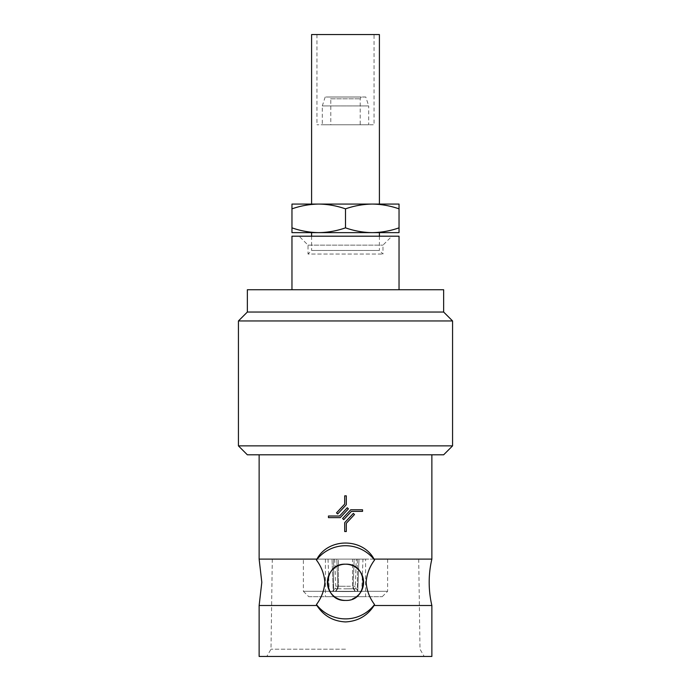 <?xml version="1.0" encoding="UTF-8"?>
<svg xmlns="http://www.w3.org/2000/svg" width="691" height="691" viewBox="0 0 691 691"><rect width="100%" height="100%" fill="white"/><g stroke="black" fill="none" stroke-linecap="round" stroke-linejoin="round"><path stroke-width="0.52" stroke-dasharray="3.46 2.59" d="M259.134 605.506L316.919 605.506L316.452 604.539A36.58 36.58 0 0 0 374.548 604.539L374.081 605.506L431.866 605.506M431.866 559.105L374.081 559.105L374.548 560.064A36.58 36.58 0 0 0 316.452 560.064C321.419 566.689 324.226 574.1 324.865 582.306C324.243 590.46 321.436 597.87 316.452 604.539M374.548 604.539C369.573 597.905 366.766 590.494 366.135 582.306C366.783 574.083 369.59 566.672 374.548 560.064M365.798 97.008L325.202 97.008L365.798 97.008L368.7 105.93L322.3 105.93L322.3 124.76L368.7 124.76L322.3 124.76M325.202 97.008L322.3 105.93L368.7 105.93L368.7 124.76M361.255 97.008L360.218 98.796L360.218 124.76L330.782 124.76L330.782 98.796L360.218 98.796L330.782 98.796L329.745 97.008L361.255 97.008L329.745 97.008M330.782 124.76L360.218 124.76M311.598 204.078L379.402 204.078L311.598 204.078M374.056 34.55L316.944 34.55L374.056 34.55L374.056 124.76L316.944 124.76L374.056 124.76M316.944 34.55L316.944 124.76M353.308 588.741L355.122 591.332A16.506 0.631 0 0 1 345.5 591.453A16.506 0.631 0 0 1 335.878 591.332A16.506 0.631 0 0 0 355.122 591.332L353.308 588.741L352.557 586.193L353.308 588.741A13.984 0.536 0 0 1 345.5 588.836A13.984 0.536 0 0 0 353.308 588.741M345.5 559.105L333.641 559.105L333.641 591.418A19.633 0.743 0 0 0 357.359 591.418L355.122 591.332L357.359 591.418A19.633 0.743 0 0 1 345.5 591.574A19.633 0.743 0 0 1 333.641 591.418L335.878 591.332L333.641 591.418L333.641 559.105L352.557 559.105L352.557 586.193A12.939 0.492 180 0 1 345.5 586.27A12.939 0.492 180 0 0 352.557 586.193L352.557 559.105L357.359 559.105L272.297 559.105L345.5 559.105M334.72 559.105L335.757 586.27L337.847 586.193L336.819 559.105C334.055 559.105 334.055 559.105 336.819 559.105C334.055 559.105 334.055 559.105 336.819 559.105L332.017 559.105C326.774 559.105 326.774 559.105 332.017 559.105C326.774 559.105 326.774 559.105 332.017 559.105L336.819 559.105L337.847 586.193L335.757 586.27A3.567 3.567 0 0 1 334.807 588.836L337.191 588.741L335.472 591.332L332.38 591.453L335.472 591.332L337.191 588.741L337.847 586.193L337.191 588.741L334.807 588.836L332.38 591.453M338.443 586.193L337.692 588.741L335.878 591.332L337.692 588.741L338.443 586.193A12.939 0.492 180 0 0 345.5 586.27A12.939 0.492 180 0 1 338.443 586.193L338.443 559.105L333.641 559.105L357.359 559.105L338.443 559.105L338.443 586.193M356.28 559.105L354.181 559.105L353.153 586.193L353.809 588.741L355.528 591.332L358.62 591.453L355.528 591.332L353.809 588.741L353.153 586.193L355.243 586.27L353.153 586.193L354.181 559.105L356.28 559.105L355.243 586.27L356.193 588.836L358.62 591.453M362.974 559.105L358.983 559.105L357.757 591.418L355.528 591.332L361.739 591.574L357.757 591.418L358.983 559.105L362.974 559.105L361.739 591.574M379.402 236.201L379.402 250.479L311.598 250.479L308.022 254.046L382.978 254.046L308.022 254.046L308.022 245.124L299.099 236.201L391.901 236.201L299.099 236.201M311.598 236.201L311.598 250.479L379.402 250.479L382.978 254.046L382.978 245.124L391.901 236.201M379.402 232.634L311.598 232.634L379.402 232.634M308.739 596.67L382.261 596.67L308.739 596.67L303.384 591.315L387.616 591.315L303.384 591.315L303.384 559.105L387.616 559.105L303.384 559.105M382.261 596.67L387.616 591.315L387.616 559.105M365.574 559.105L325.426 559.105L365.574 559.105L365.574 596.67L325.426 596.67L365.574 596.67M325.426 559.105L325.426 596.67M308.022 245.124L382.978 245.124L308.022 245.124M345.5 656.45L266.804 656.45L345.5 656.45M345.5 649.186L270.993 649.186L345.5 649.186M316.919 605.506C323.578 615.802 333.105 621.278 345.5 621.926C357.895 621.278 367.422 615.802 374.081 605.506M339.557 516.013L328.458 516.013L328.458 517.619L340.257 517.619L348.428 508.852L347.253 507.755L339.557 516.013M343.747 519.623L351.443 511.366L362.542 511.366L362.542 509.768L350.743 509.768L342.572 518.526L343.747 519.623M344.697 522.664L344.697 531.534L346.303 531.534L346.303 523.294L354.492 514.51L353.317 513.413L344.697 522.664M346.303 504.715L346.303 495.844L344.697 495.844L344.697 504.085L336.508 512.869L337.683 513.966L346.303 504.715M259.134 454.799L431.866 454.799L259.134 454.799M345.5 600.419C322.118 601.533 322.144 563.079 345.5 564.193C368.83 563.053 368.899 601.524 345.5 600.419A18.113 18.113 0 0 0 363.613 582.306A18.113 18.113 0 0 0 345.5 564.193A18.113 18.113 0 0 0 327.387 582.306A18.113 18.113 0 0 0 352.445 599.028M316.452 560.064L316.919 559.105L259.134 559.105M374.081 559.105C362.715 537.771 328.467 537.607 316.919 559.105M259.134 656.45L431.866 656.45M247.352 454.799L443.648 454.799M291.965 289.736L291.965 236.201L399.035 236.201L399.035 289.736L291.965 289.736L399.035 289.736M238.43 445.876L452.57 445.876M238.43 320.961L452.57 320.961M247.352 312.038L443.648 312.038M247.352 289.736L443.648 289.736M358.983 559.105L354.181 559.105L358.983 559.105M291.965 227.849L291.965 232.634L318.301 232.634C309.292 232.444 300.507 230.846 291.965 227.849L291.965 208.855C300.628 205.84 309.404 204.242 318.301 204.078L319.164 204.078C328.173 204.268 336.958 205.858 345.5 208.855L345.5 227.849C336.837 230.872 328.061 232.461 319.164 232.634L371.836 232.634C362.827 232.444 354.042 230.846 345.5 227.849M318.301 204.078L291.965 204.078L291.965 208.855M399.035 232.634L399.035 227.849C390.372 230.872 381.596 232.461 372.699 232.634L399.035 232.634M345.5 208.855C354.163 205.84 362.939 204.242 371.836 204.078L372.699 204.078C381.708 204.268 390.493 205.858 399.035 208.855L399.035 227.849M399.035 208.855L399.035 204.078L372.699 204.078M318.301 232.634L319.164 232.634M371.836 232.634L372.699 232.634M319.164 204.078L371.836 204.078M357.359 559.105L357.359 591.418L357.359 559.105M335.472 591.332L333.243 591.418L335.472 591.332M333.243 591.418L329.262 591.574L333.243 591.418L332.017 559.105L333.243 591.418M311.598 34.55L379.402 34.55M337.692 588.741A13.984 0.536 0 0 0 345.5 588.836A13.984 0.536 0 0 1 337.692 588.741M353.809 588.741L356.193 588.836L353.809 588.741M272.297 559.105L270.993 649.186L266.804 656.45M418.703 559.105L420.007 649.186L424.196 656.45M328.026 559.105L329.262 591.574"/><path stroke-width="1.04" d="M316.919 559.105L316.452 560.064C321.419 566.698 324.226 574.109 324.865 582.306C324.234 590.46 321.436 597.879 316.452 604.539L316.919 605.506L259.134 605.506L259.134 656.45L431.866 656.45L431.866 605.506A101.715 101.715 0 0 1 431.866 559.105L374.081 559.105C362.533 537.607 328.285 537.771 316.919 559.105L259.134 559.105L261.811 582.306L259.134 605.506M431.866 605.506L374.081 605.506L374.548 604.539C369.59 597.931 366.783 590.52 366.135 582.306C366.774 574.109 369.581 566.698 374.548 560.064L374.081 559.105M379.402 204.078L379.402 34.55L311.598 34.55L311.598 204.078M311.598 232.634L311.598 236.201M379.402 232.634L379.402 236.201M247.352 312.038L443.648 312.038L443.648 289.736L247.352 289.736L247.352 312.038L238.43 320.961L238.43 445.876L452.57 445.876L452.57 320.961L238.43 320.961M443.648 312.038L452.57 320.961M452.57 445.876L443.648 454.799L247.352 454.799L238.43 445.876M374.081 605.506C367.422 615.802 357.895 621.278 345.5 621.926C333.105 621.278 323.578 615.802 316.919 605.506M316.452 604.539A36.58 36.58 0 0 0 374.548 604.539M259.134 454.799L259.134 559.105M431.866 454.799L431.866 559.105M352.445 599.028A18.113 18.113 0 0 0 345.5 564.193A18.113 18.113 0 0 0 327.387 582.306A18.113 18.113 0 0 0 345.5 600.419C368.882 601.533 368.856 563.079 345.5 564.193C322.17 563.053 322.101 601.524 345.5 600.419M351.443 511.366L343.747 519.623L342.572 518.526L350.743 509.768L362.542 509.768L362.542 511.366L351.443 511.366M344.697 531.534L344.697 522.664L353.317 513.413L354.492 514.51L346.303 523.294L346.303 531.534L344.697 531.534M328.458 516.013L339.557 516.013L347.253 507.755L348.428 508.852L340.257 517.619L328.458 517.619L328.458 516.013M346.303 495.844L346.303 504.715L337.683 513.966L336.508 512.869L344.697 504.085L344.697 495.844L346.303 495.844M374.548 560.064A36.58 36.58 0 0 0 316.452 560.064M399.035 289.736L399.035 236.201L291.965 236.201L291.965 289.736M291.965 232.634L291.965 227.849C300.628 230.872 309.404 232.461 318.301 232.634L291.965 232.634M372.699 204.078L399.035 204.078L399.035 208.855C390.372 205.84 381.596 204.242 372.699 204.078L318.301 204.078C309.292 204.268 300.507 205.858 291.965 208.855L291.965 227.849M291.965 208.855L291.965 204.078L318.301 204.078M399.035 227.849L399.035 232.634L372.699 232.634C381.708 232.444 390.493 230.846 399.035 227.849L399.035 208.855M372.699 232.634L318.301 232.634M319.164 232.634C328.173 232.444 336.958 230.846 345.5 227.849C354.163 230.872 362.939 232.461 371.836 232.634M371.836 204.078C362.827 204.268 354.042 205.858 345.5 208.855C336.837 205.84 328.061 204.242 319.164 204.078M345.5 208.855L345.5 227.849"/></g></svg>
